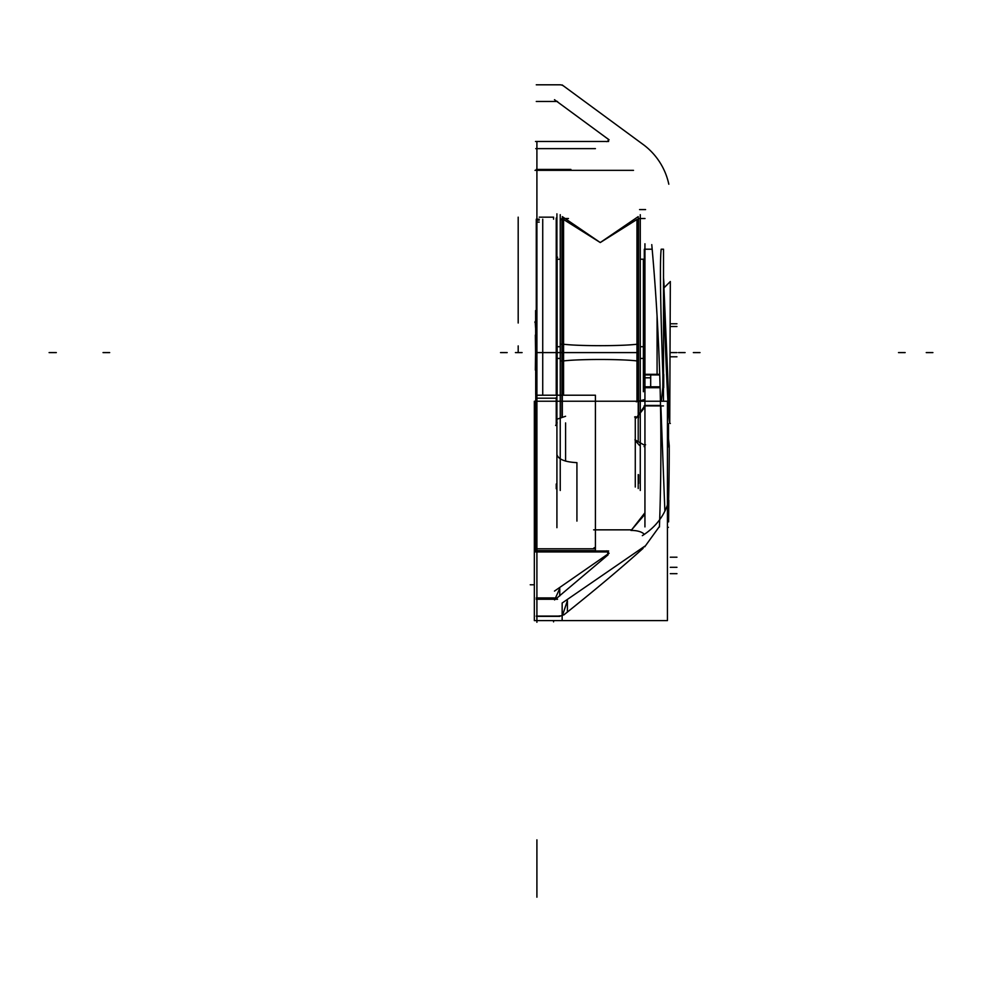 <?xml version="1.0" encoding="UTF-8"?>
<svg xmlns="http://www.w3.org/2000/svg" width="982" height="982" viewBox="0 0 982 982"><rect width="100%" height="100%" fill="white"/><g stroke="black" fill="none" stroke-linecap="round" stroke-linejoin="round"><path stroke-width="1.47" d="M536.909 215.451L536.909 561.225L536.909 215.451M553.578 219.195L553.578 217.157L539.228 217.157M536.27 220.128L539.228 220.128L536.27 220.128M539.228 222.104L536.909 222.104L539.228 222.104M536.27 395.206L536.27 219.195L539.228 219.195M556.892 395.206L556.892 219.195M542.727 219.195L542.727 395.206M542.727 398.201L536.467 398.201M536.27 310.57L535.595 310.57L535.706 355.214M535.706 394.592L535.706 349.948M556.917 213.831L556.917 527.678L556.917 213.831M556.917 419.228L565.583 416.27L556.917 419.228M565.583 422.923L565.583 461.135L565.583 422.923M535.755 550.792L535.755 395.206L561.913 395.206M562.048 395.206L595.411 395.206L595.411 550.792M556.242 424.15L556.242 398.201L536.909 398.201L556.242 398.201L536.909 398.201L556.242 398.201L556.242 424.15L556.229 397.661M576.925 521.111L576.925 462.645C565.055 462.043 558.39 459.367 556.917 454.592M556.303 425.501L556.917 425.157M555.64 425.488L557.187 422.825M556.242 403.811L556.242 397.784M556.229 395.206L556.229 219.195L556.917 219.87L556.242 219.195L556.242 395.206M593.57 548.337A0.663 0.626 0 0 0 594.257 547.686M535.337 335.071L535.595 353.68M535.337 370.091L535.595 351.482M535.215 322.121L535.337 321.323M670.325 423.512L669.736 423.058C668.165 425.636 662.457 281.601 664.237 287.603C662.457 281.601 668.165 425.636 669.736 423.058C668.165 425.636 662.457 281.601 664.237 287.603C662.457 281.601 668.165 425.636 669.736 423.058L670.325 281.65M667.441 527.285L668.411 527.322M659.438 527.003C671.406 527.432 671.406 527.432 659.438 527.003A2242.507 2242.507 0 0 0 651.766 244.616L651.766 244.616C663.685 243.536 663.685 243.536 651.766 244.616A2242.507 2242.507 0 0 1 652.171 249.207L644.302 249.207L644.302 382.096M662.825 387.264L661.352 401.233L662.825 387.264L661.352 401.233L662.825 387.264L662.887 374.94L662.825 387.264L662.887 374.94L662.825 387.264L661.352 401.233M660.874 405.91L664.875 511.119M661.181 249.244L661.181 249.244C659.781 260.611 660.346 302.517 662.887 374.94C660.346 302.517 659.781 260.611 661.193 249.244C659.781 260.611 660.346 302.517 662.887 374.94C660.346 302.517 659.781 260.611 661.193 249.244C659.781 260.611 660.346 302.517 662.887 374.94M668.521 438.721L669.245 445.656A2250.867 2250.867 0 0 1 668.582 501.176A2250.867 2250.867 0 0 0 669.245 445.656L668.521 438.721L669.245 445.656A2250.867 2250.867 0 0 1 668.582 501.176A2250.867 2250.867 0 0 0 669.245 445.656L668.521 438.721L669.245 445.656A2250.867 2250.867 0 0 1 668.582 501.176M667.834 503.741L667.441 501.262M535.828 394.764L536.27 319.936M644.941 243.769L644.941 526.917L644.941 243.769M662.862 249.207L661.193 249.207L663.525 249.207L663.525 382.096M644.941 374.94L659.732 374.94L644.941 374.94L659.732 374.94L657.081 374.94L657.081 316.155M644.302 374.326L659.708 374.326M644.302 387.706L660.1 387.706M663.709 374.326L663.709 387.706M644.523 387.264L650.673 387.264L650.698 374.94L644.523 374.94M663.464 405.91L644.094 405.91M663.464 401.233L663.464 386.81M660.076 386.81L644.094 386.81M660.088 387.264L644.302 387.264M644.732 405.456L660.505 405.456M638.607 401.233L667.441 401.233L667.441 620.599L534.343 620.599L534.343 401.233L561.913 401.233M638.472 401.233L562.048 401.233M631.61 529.85L594.257 529.85L631.61 529.85L644.928 512.764L631.61 529.85L644.928 512.764L631.61 529.85L594.257 529.85L631.61 529.85L644.732 514.519M594.257 550.607L536.909 550.607L594.257 550.607M607.232 551.933L536.909 551.933L607.232 551.933L536.909 551.933L607.232 551.933L608.177 553.038M608.054 554.855L555.53 599.241L608.054 554.855M554.474 599.241L536.909 599.241L554.474 599.241M536.909 616.389L559.777 616.389L536.909 616.389M563.729 614.977C595.387 589.703 621.839 567.498 643.1 548.337C621.839 567.498 595.387 589.703 563.729 614.977C595.387 589.703 621.839 567.498 643.1 548.337C621.839 567.498 595.387 589.703 563.729 614.977M644.683 546.864L659.462 526.438M636.275 417.988L635.28 417.988L636.275 417.988L644.708 405.91L636.275 417.988L644.708 405.91L636.275 417.988L635.28 417.988L636.275 417.988L644.597 407.567M635.28 440.636L639.564 445.472M644.069 446.614L644.941 446.614L644.069 446.614M644.278 534.392A13.343 5.745 0 0 0 630.972 530.44M644.941 507.559L644.928 506.921M600.051 529.85L593.644 529.85M536.909 528.819L536.909 622.281M553.578 620.599L553.578 621.864M536.27 616.058L560.415 616.058M536.442 616.389L542.764 616.389M562.146 620.231L562.146 603.022L644.683 546.25L562.146 603.022L562.146 620.231M562.244 616.058L567.412 600.665L567.412 612.117M559.139 615.898A6.665 6.555 0 0 0 562.146 615.493A6.665 6.555 0 0 1 559.139 615.898M535.755 548.803L595.411 548.803L535.755 548.803M542.297 550.607L535.89 550.607M535.497 550.988L608.644 550.988L535.497 550.988M535.632 551.933L542.039 551.933M536.27 597.928L554.474 597.928L536.27 597.928M556.917 599.241L551.086 599.241M554.474 591.103L609.11 553.222L554.474 591.103M554.585 599.928L559.752 588.5L559.752 595.964M607.625 553.701A1.669 1.571 0 0 0 606.606 550.877A1.669 1.571 0 0 1 607.625 553.701M642.326 535.656A66.69 58.503 0 0 0 668.816 500.28L668.607 521.872M644.941 399.465L636.275 401.822L644.941 399.465M668.521 423.672L668.521 446.884M636.913 417.006L634.63 417.006M635.28 416.638L635.28 487.035M643.885 444.772L645.591 444.772L643.885 444.772M634.949 439.826L644.069 444.981M535.595 322.697L534.809 322.121L536.27 322.636M535.215 322.182L535.595 328.111M638.214 360.995L638.472 218.532M636.962 360.934L636.962 219.514M636.974 401.233L636.974 219.477L636.974 352.587L563.545 352.587L636.974 352.587L563.545 352.587L636.974 352.587L636.974 401.233L636.962 344.228M638.214 344.166L638.214 352.587M638.509 483.34L638.472 474.736L638.472 483.316M638.214 488.533L638.214 474.576M638.214 440.648L638.214 344.044A40.753 2.553 0 0 1 600.26 345.676A40.753 2.553 0 0 1 562.318 344.044L562.318 416.859M638.214 361.118A40.753 2.553 0 0 0 600.26 359.486A40.753 2.553 0 0 0 562.318 361.118L562.318 216.629L600.26 242.542L638.214 216.629L638.214 361.118M562.011 360.995L562.011 218.532L568.455 218.532M563.57 360.934L563.57 219.514M562.048 352.587L561.913 218.532L561.913 352.587L560.243 352.587L561.913 352.587L561.913 416.969L562.048 344.166L562.048 416.933L562.048 259.211L562.048 352.587M562.011 416.945L562.011 344.166M563.57 395.206L563.57 344.228M561.913 416.969L561.913 352.587L560.243 352.587L561.913 352.587L561.913 259.211L561.913 352.587L560.243 352.587M561.913 218.532L562.048 360.995L562.048 218.532L560.243 220.201L561.962 218.532L561.962 360.995L560.243 360.897M560.243 344.277L561.962 344.166L561.962 416.957M560.243 490.472L560.243 214.69M557.862 259.211L560.243 259.211L557.15 259.211L557.15 358.442L560.243 358.442M557.15 395.206L557.15 346.72L560.243 346.72M640.276 346.72L643.382 346.72L643.382 391.744M640.276 358.442L643.382 358.442L643.382 259.211L640.276 259.211M640.276 490.472L640.276 214.69M638.558 360.995L638.558 218.532M638.558 483.377L638.558 474.797M638.558 417.829L638.558 344.166M638.607 483.414L638.607 474.822L638.607 483.414M103.024 352.587L109.689 352.587M518.189 352.587L518.189 345.91M518.189 323.004L518.189 217.157M535.706 352.587L557.15 352.587M536.27 352.587L556.892 352.587M536.909 352.587L536.909 409.936L536.909 352.587M556.242 218.053L556.242 222.816M556.242 488.766L556.242 484.003M556.917 257.665L557.604 257.174M556.917 257.836L557.604 257.358M535.767 352.587L594.724 352.587L535.767 352.587M536.233 169.432L570.923 169.432M576.274 352.587L594.896 352.587L576.274 352.587M593.57 548.398A0.663 0.626 0 0 0 594.257 547.76M536.909 168.266L536.909 173.47C536.909 164.792 536.909 164.792 536.909 173.47L536.909 240.099L536.909 173.47C536.909 164.792 536.909 164.792 536.909 173.47L536.909 168.266M536.909 198.18C536.909 175.594 536.909 175.594 536.909 198.18C536.909 220.766 536.909 220.766 536.909 198.18C536.909 175.594 536.909 175.594 536.909 198.18C536.909 220.766 536.909 220.766 536.909 198.18L536.909 142.329L536.909 198.18M670.325 352.587L676.954 352.587M670.325 326.515L676.954 326.515L670.325 326.515M670.325 356.797L676.954 356.797M664.237 287.603L670.325 281.515L664.237 287.603L670.325 281.515L664.237 287.603L663.525 277.82L669.736 422.923M670.325 323.778L676.954 323.778L670.325 323.778M536.909 156.31L536.909 219.195L536.909 156.31M643.897 377.825L650.563 377.825M536.909 839.843L536.909 897.192L536.909 839.843M536.909 398.594L536.909 404.277L536.909 398.594M49.1 352.587L55.765 352.587M536.27 84.808L560.415 84.808M670.289 573.672L676.954 573.672L670.289 573.672M926.235 352.587L932.9 352.587L926.235 352.587M562.146 84.931L644.683 145.618L562.146 84.931M559.139 84.833A6.665 6.665 0 0 1 564.22 86.502A6.665 6.665 0 0 0 559.139 84.833M536.909 357.988L536.909 485.967L536.909 357.988M49.652 352.587L56.318 352.587L49.652 352.587M535.006 170.352L633.5 170.352M535.755 148.626L595.411 148.626L535.755 148.626M535.497 141.494L608.644 141.494L535.497 141.494M534.343 584.769L530.231 584.769L534.343 584.769M536.27 101.477L557.555 101.477L536.27 101.477M557.555 599.241L536.27 599.241M898.493 352.587L905.171 352.587L898.493 352.587M554.474 99.685L609.11 139.849L554.474 99.685M607.625 138.609A1.669 1.669 0 0 1 606.606 141.604A1.669 1.669 0 0 0 607.625 138.609M642.326 143.888A66.69 66.69 0 0 1 668.816 184.223M670.289 557.199L676.954 557.199L670.289 557.199M670.289 567.314L676.954 567.314L670.289 567.314M639.564 209.583L645.591 209.583L639.564 209.583M642.437 209.583L645.591 209.583M563.545 352.587L636.974 352.587M536.909 219.195L536.909 265.877L536.909 219.195M685.105 352.587L678.439 352.587L685.105 352.587M700.006 352.587L693.341 352.587L700.006 352.587M644.302 352.587L643.382 352.587M515.415 352.587L522.093 352.587L515.415 352.587M500.513 352.587L507.178 352.587L500.513 352.587M563.545 219.477L600.26 242.542L636.974 219.477M645.014 218.532L638.607 218.532"/></g></svg>
